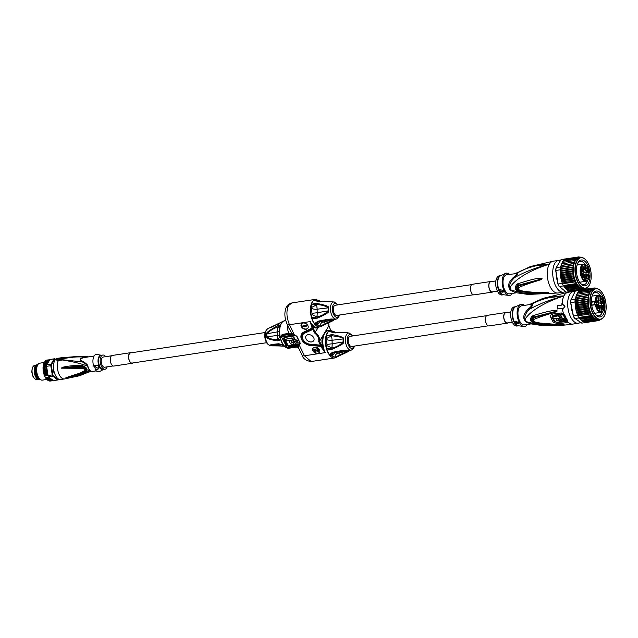 <?xml version="1.0" encoding="UTF-8"?>
<svg xmlns="http://www.w3.org/2000/svg" width="638" height="638" viewBox="0 0 638 638"><rect width="100%" height="100%" fill="white"/><g stroke="black" fill="none" stroke-linecap="round" stroke-linejoin="round"><path stroke-width="0.96" d="M595.493 288.663L595.477 288.145L594.919 288.224M596.123 288.599L596.115 288.591A16.078 8.111 -98.6 0 0 595.629 288.448L595.477 288.145M579.352 290.832L579.567 290.394L575.364 291.032L570.803 300.083A16.078 8.111 81.4 0 0 570.603 302.715L573.259 315.969A16.078 8.111 81.4 0 0 574.423 318.123L581.808 323.147L585.907 322.445M594.305 288.854A15.543 7.839 81.4 0 0 594.026 288.886A15.543 7.839 81.4 0 0 593.3 289.07L593.276 288.033L594.297 288.847L594.544 288.312L593.547 288.073M594.361 287.945L594.999 288.336A16.078 8.111 -98.6 0 0 594.544 288.312L595.222 288.703M588.866 292.443L576.792 294.27L576.561 295.737L589.368 293.799L588.866 292.443L589.967 292.411L589.56 291.072L590.668 291.223L590.357 289.931L591.466 290.266L591.259 289.03L592.351 289.54L592.231 288.4L593.3 289.07A15.543 7.839 81.4 0 0 592.351 289.54A15.543 7.839 81.4 0 0 591.466 290.266A15.543 7.839 81.4 0 0 590.668 291.223A15.543 7.839 81.4 0 0 589.967 292.411A15.543 7.839 81.4 0 0 589.368 293.799A15.543 7.839 81.4 0 0 588.898 295.37A15.543 7.839 81.4 0 0 588.547 297.085A15.543 7.839 81.4 0 0 588.332 298.927A15.543 7.839 81.4 0 0 588.26 300.865A15.543 7.839 81.4 0 0 588.324 302.851A15.543 7.839 81.4 0 0 591.378 314.119A15.543 7.839 81.4 0 0 597.351 319.606L596.49 320.475L596.299 319.383L595.366 320.005L595.222 319L594.249 319.263L594.13 318.354L593.165 318.274L581.298 320.284L594.13 318.354M588.324 302.851L587.407 301.758L575.324 303.584L575.508 304.789L588.324 302.851L587.542 303.887L575.468 305.722L575.659 306.814L588.467 304.868L587.542 303.887M587.407 301.758L588.26 300.865L587.415 299.669L574.966 301.551A16.508 8.326 -98.6 0 1 575.125 299.541A16.508 8.326 -98.6 0 1 575.173 299.118L575.572 298.329L575.739 299.023L575.125 299.541L575.197 303.225L574.95 302.005L570.747 302.643L573.442 316.081L577.581 315.124L577.829 315.826A16.508 8.326 -98.6 0 1 577.653 315.443M575.324 303.584L575.197 304.143M575.508 304.789L575.372 306.28M587.829 306.033L575.747 307.859L575.899 308.864L588.707 306.926L587.829 306.033L588.467 304.868M575.659 306.814L575.707 308.521M575.516 307.38L575.747 307.859M588.675 307.341L588.252 308.138L576.17 309.972L576.226 310.81L589.041 308.872A16.078 8.111 -98.6 0 1 588.675 307.341L588.707 306.926M575.899 308.864L576.226 310.81M575.867 309.286L576.17 309.972M588.252 308.138L589.041 308.872M588.81 310.188L576.728 312.014L576.297 311.049L576.832 312.915L589.624 310.985L588.81 310.188L589.097 308.975M576.728 312.014L577.557 314.829L590.23 312.915L589.488 312.126L577.406 313.96L576.832 312.915M589.488 312.126L589.624 310.985M591.163 315.587L590.278 313.936L577.829 315.826L578.714 317.469L579.296 318.051L592.024 316.121L591.163 315.587L578.714 317.469A16.508 8.326 -98.6 0 1 578.259 316.663A16.508 8.326 -98.6 0 1 577.829 315.826M590.278 313.936L590.23 312.915M592.128 317.038L580.054 318.864L580.277 319.295L593.069 317.357L592.128 317.038L592.024 316.121M593.069 317.357L593.165 318.274M594.249 319.263L582.175 321.097L581.322 320.292M580.054 318.864L581.298 320.284M580.277 319.295L581.09 320.101M582.47 321.05L583.284 321.831L595.366 320.005M583.722 321.767L584.408 322.31L596.49 320.475M582.59 321.281L583.284 321.831M583.77 321.855L584.408 322.31M597.702 320.172L597.351 319.606A15.543 7.839 81.4 0 0 598.396 319.654L597.702 320.172A16.078 8.111 -98.6 0 0 598.157 320.196M597.607 320.675L585.524 322.501L584.894 322.118L585.524 322.501M599.377 319.518L598.691 320.587L598.396 319.654A15.543 7.839 81.4 0 0 598.675 319.622L600.326 319.375A15.543 7.839 81.4 0 0 604.457 315.698M602.36 295.681A13.079 6.595 -98.6 0 1 604.17 312.453A13.079 6.595 -98.6 0 1 595.956 315.044A13.079 6.595 -98.6 0 1 594.002 312.277A13.079 6.595 -98.6 0 1 592.782 294.062A13.079 6.595 -98.6 0 1 602.36 295.681M595.517 314.55A11.787 5.949 81.4 0 0 598.851 315.802A11.787 5.949 81.4 0 0 602.583 311.44M600.183 295.546A11.787 5.949 81.4 0 0 595.318 292.483A11.787 5.949 81.4 0 0 592.503 294.668M595.262 301.527L591.386 302.117M591.394 302.245L595.852 301.567A1.499 0.758 81.4 0 1 596.267 301.854L594.257 302.157L597.79 302.117L596.466 301.614A1.715 0.861 81.4 0 0 596.02 301.327L595.732 301.28A8.254 4.163 -98.6 0 1 599.927 295.673A8.254 4.163 -98.6 0 1 604.274 304.462A8.254 4.163 -98.6 0 1 600.98 311.886A8.254 4.163 -98.6 0 1 595.948 304.661L591.673 305.052L595.421 304.486M594.48 304.629A1.499 0.758 81.4 0 0 594.417 302.404A1.499 0.758 81.4 0 0 594.257 302.157M596.115 304.541A1.499 0.758 81.4 0 0 596.179 304.533L598.149 304.844A2.289 1.156 -98.6 0 1 599.481 307.309L599.728 311.073L601.275 311.344L601.028 307.58A2.289 1.156 -98.6 0 1 602.065 305.522L604.034 305.865L603.843 302.906L601.873 302.564A2.289 1.156 -98.6 0 1 600.541 300.091L600.294 296.327L598.747 296.056L598.994 299.82A2.289 1.156 -98.6 0 1 597.958 301.878L596.466 301.614M598.372 298.496A1.77 0.893 81.4 0 0 597.543 297.866A1.77 0.893 81.4 0 0 596.905 298.935A1.77 0.893 81.4 0 0 597.24 300.737A1.77 0.893 81.4 0 0 598.069 301.367A1.77 0.893 81.4 0 0 598.715 300.299A1.77 0.893 81.4 0 0 598.372 298.496M598.859 305.977A1.77 0.893 81.4 0 0 597.623 305.666A1.77 0.893 81.4 0 0 597.734 308.226A1.77 0.893 81.4 0 0 598.077 308.672A1.77 0.893 81.4 0 0 599.122 308.186A1.77 0.893 81.4 0 0 598.859 305.977M602.288 299.182A1.77 0.893 81.4 0 0 601.044 298.863A1.77 0.893 81.4 0 0 601.155 301.423A1.77 0.893 81.4 0 0 601.498 301.87A1.77 0.893 81.4 0 0 602.551 301.391A1.77 0.893 81.4 0 0 602.288 299.182M602.942 309.135A1.77 0.893 81.4 0 0 602.806 306.719A1.77 0.893 81.4 0 0 601.538 306.352A1.77 0.893 81.4 0 0 601.482 306.439A1.77 0.893 81.4 0 0 601.993 309.358A1.77 0.893 81.4 0 0 602.942 309.135M597.072 306.958L596.825 305.028L597.072 306.958M596.187 299.389L596.705 299.876L596.179 301.144L596.921 301.28L596.331 300.976L596.833 299.9L596.187 299.389L596.618 299.381M603.548 302.237L602.966 300.49L603.492 301.981L602.878 301.997L603.548 302.237L603.133 302.348M603.628 306.216L603.213 307.468L603.875 308.138L603.628 306.216M596.179 304.533A1.499 0.758 81.4 0 0 596.434 304.39L596.658 304.581A1.715 0.861 81.4 0 1 596.235 304.717M595.772 302.42A2.504 1.26 81.4 0 0 595.988 302.428A2.504 1.26 81.4 0 0 596.187 302.356M598.54 301.814A2.504 1.26 81.4 0 0 599.688 303.106L601.554 303.433L601.674 305.331A2.504 1.26 -98.6 0 1 601.865 305.339L602.065 305.522M599.856 305.642A2.504 1.26 81.4 0 0 599.64 305.642A2.504 1.26 81.4 0 0 599.194 305.905M598.659 305.044A1.77 0.893 81.4 0 0 598.38 302.914A1.77 0.893 81.4 0 0 597.551 302.284A1.77 0.893 81.4 0 0 596.993 304.478M598.819 296.726L600.294 296.327M601.554 303.433L603.843 302.906M599.744 310.929L601.275 311.344L600.733 307.588A2.504 1.26 -98.6 0 1 601.004 305.905A2.504 1.26 -98.6 0 1 601.658 305.339L599.64 305.642M603.731 305.666L601.969 305.355M597.91 308.497A1.396 0.702 81.4 0 0 598.141 308.537A1.396 0.702 81.4 0 0 598.643 307.691A1.396 0.702 81.4 0 0 598.38 306.272A1.396 0.702 81.4 0 0 597.726 305.777A1.396 0.702 81.4 0 0 597.511 305.881M601.339 301.694A1.396 0.702 81.4 0 0 601.57 301.734A1.396 0.702 81.4 0 0 602.073 300.897A1.396 0.702 81.4 0 0 601.801 299.469A1.396 0.702 81.4 0 0 601.148 298.975A1.396 0.702 81.4 0 0 600.94 299.086M601.825 309.183A1.396 0.702 81.4 0 0 602.057 309.215A1.396 0.702 81.4 0 0 602.424 308.904A1.396 0.702 81.4 0 0 602.447 307.325A1.396 0.702 81.4 0 0 601.642 306.463A1.396 0.702 81.4 0 0 601.427 306.567M596.171 301.064L596.913 301.072M602.814 300.721L603.293 300.546M603.452 307.388L604.026 307.364M603.205 307.341L603.7 307.309L603.644 306.543L603.7 307.309M600.262 319.383L599.066 320.324M599.736 320.22L599.792 319.853A16.078 8.111 -98.6 0 0 600.206 319.646L599.736 320.22L599.457 319.502M598.691 320.587L598.771 320.148A16.078 8.111 -98.6 0 0 599.21 320.061L598.691 320.587L586.25 322.469A16.508 8.326 -98.6 0 1 586.019 322.517M579.176 317.971L574.71 318.434A16.508 8.326 81.4 0 1 574.056 317.301A16.508 8.326 81.4 0 1 573.442 316.081L573.259 315.969M575.173 299.118L570.962 299.756A16.508 8.326 81.4 0 0 570.747 302.643L570.603 302.715M577.43 314.359L577.685 315.108L577.43 314.359M574.95 302.005A16.508 8.326 -98.6 0 1 574.966 301.551M575.444 302.803L588.26 300.865M575.524 300.865L588.332 298.927L588.108 298.185L587.566 297.659L575.125 299.541M587.415 299.669L588.332 298.927M575.739 299.023L588.547 297.085L588.372 296.311L587.861 295.769L575.787 297.595L575.572 298.329M587.566 297.659L588.547 297.085M576.226 290.657A16.508 8.326 81.4 0 0 575.364 291.032M579.567 290.394A16.508 8.326 -98.6 0 1 579.79 290.282A16.508 8.326 -98.6 0 1 580.436 290.019M593.276 288.033L583.339 289.54M592.231 288.4L579.79 290.282L579.687 290.784M591.259 289.03L579.176 290.864L578.722 291.694M579.176 290.864L578.746 291.478M590.357 289.931L578.283 291.757L577.869 292.842M578.283 291.757L577.892 292.403M589.56 291.072L577.478 292.906L577.151 294.222M577.478 292.906L577.135 293.568M576.792 294.27L576.481 294.939M588.3 294.014L576.226 295.849L576.082 297.308L588.898 295.37L588.3 294.014L589.368 293.799M576.561 295.737L575.955 296.51M576.082 297.308L575.556 298.249M587.861 295.769L588.898 295.37M600.206 319.662L600.709 319.59M601.259 318.872L600.868 319.455L601.259 318.872M580.524 322.302A16.078 8.111 -98.6 0 1 578.443 323.227A16.078 8.111 -98.6 0 1 570.898 317.533A16.078 8.111 -98.6 0 1 567.804 301.12A16.078 8.111 -98.6 0 1 573.634 291.43A16.078 8.111 -98.6 0 1 575.133 291.478M572.525 312.285A9.434 4.761 -98.6 0 1 571.122 305.315M561.376 312.971L561.974 314.151L563.179 314.462L564.072 315.563A15.647 7.895 81.4 0 0 565.196 318.035A15.647 7.895 81.4 0 0 565.252 318.131A15.647 7.895 81.4 0 0 566.632 320.308L566.775 321.137L567.972 321.927L567.637 320.475A16.078 8.111 81.4 0 1 566.217 318.242A16.078 8.111 81.4 0 1 565.005 315.595L563.458 313.569L561.376 312.971L552.412 314.055C550.889 314.367 550.347 315.475 550.785 317.365A15.416 7.776 81.4 0 0 553.409 322.222L557.636 323.737L566.592 322.637L567.972 321.927A16.078 8.111 81.4 0 0 572.956 324.056L578.443 323.227M566.775 321.137L556.735 322.19L555.212 321.584A14.921 7.528 -98.6 0 1 552.675 316.879L553.242 315.714L562.23 314.614L563.617 315.547A15.432 7.784 81.4 0 0 564.774 318.075A15.432 7.784 81.4 0 0 566.137 320.22L565.715 321.081M530.537 304.924L532.108 303.903C541.806 298.847 552.412 296.176 563.936 295.912L543.034 298.361L529.253 304.653L530.537 304.924C532.076 305.307 531.454 306.543 528.663 308.648L529.396 309.286C525.521 313.362 524.125 316.759 525.21 319.494A4.291 1.667 -22.9 0 0 524.34 319.558A9.65 4.865 -98.6 0 0 524.899 320.723A9.65 4.865 81.4 0 0 525.521 321.751A4.291 2.568 145.4 0 1 526.414 321.719A9.785 4.937 -98.6 0 1 525.864 320.826A9.785 4.937 -98.6 0 1 525.21 319.494C525.744 316.998 535.298 305.315 563.936 295.912C550.785 299.413 539.269 303.871 529.396 309.286C532.251 306.463 533.161 304.669 532.108 303.903L530.872 304.055M540.809 325.364L529.747 323.689L526.414 321.719L540.809 325.364C551.519 326.106 562.23 325.675 572.956 324.056M562.381 308.306L557.532 308.951L562.11 308.258A16.612 8.382 81.4 0 0 562.317 309.757L562.596 309.805A16.078 8.111 81.4 0 0 563.458 313.569L563.179 314.462M556.328 310.666C554.239 309.877 546.431 311.551 532.913 315.706L532.443 315.882C528.735 319.606 530.234 322.389 536.949 324.224L537.555 324.303C556.041 326.17 560.563 324.519 563.689 324.303L562.564 324.008C558.904 324.144 547.276 324.806 535.705 322.198C533.735 321.361 533.224 320.412 534.165 319.351C542.3 315.714 552.891 313.043 556.009 311.878L557.261 310.985L556.328 310.666L557.237 310.937M557.532 308.951A16.612 8.382 81.4 0 1 557.325 305.777L561.895 305.084A16.612 8.382 81.4 0 1 561.911 303.616L564.981 306.296L562.596 309.805M562.317 309.757L564.981 306.296M564.71 306.248L561.911 303.616M524.332 319.558C522.801 316.608 524.237 312.971 528.663 308.648M525.521 321.759L530.505 323.873M530.784 323.937L524.404 324.901A9.65 4.865 -98.6 0 1 519.882 321.488A9.65 4.865 81.4 0 1 518.024 311.639A9.65 4.865 81.4 0 1 521.517 305.825L529.253 304.653M527.299 324.463A11.253 5.678 -98.6 0 1 523.814 326.496A11.253 5.678 -98.6 0 1 517.896 318.793A11.253 5.678 -98.6 0 1 518.335 306.79A11.253 5.678 -98.6 0 1 520.48 304.478A11.253 5.678 -98.6 0 1 524.412 305.387M518.55 325.787A9.65 4.865 -98.6 0 1 513.064 319.694A9.65 4.865 -98.6 0 1 513.287 308.88A9.65 4.865 -98.6 0 1 515.663 306.719L514.196 306.934A9.65 4.865 81.4 0 0 511.676 309.119A9.65 4.865 81.4 0 0 511.501 320.069A9.65 4.865 81.4 0 0 517.083 326.01L518.566 325.787M515.217 322.349L518.702 323.546L518.534 322.477L515.121 321.129L515.217 322.349M518.774 323.291A2.145 1.507 26.7 0 1 516.94 323.594A2.145 1.507 26.7 0 1 515.233 322.318A2.145 1.507 26.7 0 1 515.137 321.105M512.346 322.174L507.266 322.948A5.144 2.592 -98.6 0 1 504.849 321.121A5.144 2.592 -98.6 0 1 503.86 315.874A5.144 2.592 -98.6 0 1 505.719 312.772L510.807 312.006M508.007 322.828A5.359 2.704 -98.6 0 1 507.298 323.155A5.359 2.704 -98.6 0 1 504.14 319.678A5.359 2.704 -98.6 0 1 504.419 313.545A5.359 2.704 -98.6 0 1 505.687 312.556A5.359 2.704 -98.6 0 1 506.468 312.66M505.687 312.556L487.392 315.331A5.359 2.704 81.4 0 0 486.116 316.312A5.359 2.704 81.4 0 0 485.837 322.453A5.359 2.704 81.4 0 0 488.995 325.93L507.298 323.155M488.214 325.827L351.705 346.498A5.144 2.592 -98.6 0 1 349.289 344.672A5.144 2.592 -98.6 0 1 348.3 339.416A5.144 2.592 -98.6 0 1 350.166 336.322L486.674 315.658M354.465 346.075L353.635 348.117L351.785 349.895A8.621 4.354 -98.6 0 1 346.251 345.118A8.621 4.354 -98.6 0 1 346.506 334.631A8.621 4.354 -98.6 0 1 349.233 333.044L347.463 332.773A9.163 4.625 81.4 0 0 347.064 332.749L333.052 332.446C329.79 331.752 328.53 331.266 329.288 330.986A13.9 7.01 81.4 0 0 328.299 331.84A13.9 7.01 81.4 0 0 327.485 332.956A13.9 7.01 81.4 0 0 326.233 336.074L326.8 339.575A13.047 6.579 -98.6 0 0 326.943 344.416L326.576 348.244C328.251 349.68 330.133 349.999 332.215 349.217L331.904 348.101C328.618 348.755 326.839 348.803 326.576 348.244A13.9 7.01 81.4 0 0 329.982 355.31L332.605 356.187A13.047 6.579 -98.6 0 0 335.173 356.977L336.449 357.296L341.418 354.521L340.58 354.457L336.449 357.296A13.9 7.01 81.4 0 0 336.513 357.256M335.811 357.001L336.449 357.296L335.811 357.001L340.564 354.417L341.418 354.521M332.215 349.217L332.143 348.005L327.047 345.708M331.927 348.045L332.143 348.005C336.657 346.912 340.349 344.879 343.22 341.912L332.238 343.778L331.927 348.045M331.8 334.535L326.233 336.074C326.457 335.604 328.227 335.476 331.545 335.692L332.039 334.575C340.828 336.218 344.608 337.661 343.364 338.898A9.163 4.625 81.4 0 0 343.451 341.88C344.759 342.957 341.091 345.373 332.454 349.122M332.039 334.575L331.545 335.692L332.135 340.253L343.14 338.922C344.233 337.933 340.445 336.872 331.792 335.732L326.839 338.347M351.785 349.895L349.153 350.924A9.163 4.625 81.4 0 1 347.566 350.437C347.965 349.64 343.404 350.182 333.873 352.064L333.618 352.12C331.433 352.702 330.221 353.763 329.982 355.31L333.857 352.471M298.871 348.531L302.061 355.159A4.291 1.93 -25.7 0 0 304.43 355.781L311.161 361.523L334.719 357.958L348.651 351.418L341.601 354.441L340.764 354.377L348.946 350.988L338.244 352.942L340.58 354.457M334.24 352.375L341.745 350.876L347.351 350.501L335.763 352.064M341.601 354.441L340.764 354.377M332.805 352.87L331.904 355.797M335.755 332.972L334.464 331.896A13.047 6.579 -98.6 0 0 331.888 331.106L329.288 330.986L333.227 332.318L346.936 332.741A1.069 0.925 -90.6 0 0 346.849 332.741L345.054 332.749M331.274 332.007L331.202 331.09M330.604 330.069L328.849 325.683M330.644 330.069L331.098 330.628L330.644 330.069M329.575 330.548A14.578 7.353 81.4 0 0 325.811 330.819L328.801 325.843L328.403 325.396L331.098 330.628M325.811 330.819L322.541 336.258A14.578 7.353 81.4 0 0 322.581 347.527L325.221 352.631A13.932 7.026 81.4 0 1 325.165 352.511A13.932 7.026 81.4 0 1 323.003 338.666A13.932 7.026 81.4 0 1 327.988 330.787L330.548 330.404A13.932 7.026 -98.6 0 0 328.044 331.856A13.932 7.026 -98.6 0 0 327.238 332.964A13.932 7.026 -98.6 0 0 327.788 352.248A13.932 7.026 -98.6 0 0 334.719 357.958M306.112 329.24A3.86 2.847 -149 0 0 307.923 328.123A3.86 2.847 -149 0 0 307.165 324.567A3.86 2.847 -149 0 0 303.122 323.027A3.86 2.847 -149 0 0 301.311 324.144A3.86 2.847 -149 0 0 302.069 327.709A3.86 2.847 -149 0 0 306.112 329.24M317.74 353.396A3.86 2.847 -149 0 0 319.55 352.28A3.86 2.847 -149 0 0 318.785 348.723A3.86 2.847 -149 0 0 314.749 347.184A3.86 2.847 -149 0 0 312.931 348.308A3.86 2.847 -149 0 0 313.697 351.865A3.86 2.847 -149 0 0 317.74 353.396M312.389 328.131L312.995 327.613L310.275 321.576L311.496 326.56L312.684 329.017L313.681 329.041L312.995 327.613L303.847 332.039A8.597 6.34 -149 0 0 301.622 339.544A8.597 6.34 -149 0 0 310.283 345.405L321.034 346.378L321.855 346.019L321.169 344.592L320.396 345.134L310.052 344.201L320.483 345.31M303.847 332.039L304.733 333.14L312.867 329.407L314.598 333.004L318.529 327.087M317.269 318.155L317.509 318.059C326.146 314.311 329.806 311.902 328.506 310.826A9.163 4.625 81.4 0 1 328.418 307.843C329.655 306.599 325.882 305.155 317.094 303.513L316.855 303.481C313.043 303.696 311.185 304.206 311.28 305.012L311.854 308.513A13.047 6.579 -98.6 0 0 311.99 313.354L311.631 317.182C311.535 318.187 313.418 318.506 317.269 318.155L316.958 317.038C313.673 317.692 311.894 317.74 311.631 317.182A13.9 7.01 81.4 0 0 313.976 322.764A13.9 7.01 81.4 0 0 315.036 324.256L318.912 321.408M320.81 301.91L319.51 300.833A13.047 6.579 -98.6 0 0 316.942 300.043L314.343 299.924C313.593 300.211 314.853 300.697 318.107 301.383L332.119 301.686A1.069 0.925 -90.6 0 0 331.904 301.686L330.109 301.694M317.509 318.059L317.19 316.95L312.102 314.646M316.982 316.982L317.19 316.95C321.712 315.85 325.404 313.816 328.275 310.858L317.285 312.724L316.982 316.982M317.86 321.807L316.958 324.742L315.036 324.256C314.263 323.753 315.475 322.692 318.665 321.066L318.92 321.002C328.458 319.12 333.02 318.577 332.621 319.375A9.163 4.625 81.4 0 0 334.208 319.861L336.84 318.833A8.621 4.354 -98.6 0 1 331.305 314.063A8.621 4.354 -98.6 0 1 331.553 303.568A8.621 4.354 -98.6 0 1 334.288 301.989L318.274 301.264L314.343 299.924A13.9 7.01 81.4 0 0 312.532 301.894A13.9 7.01 81.4 0 0 311.28 305.012C311.511 304.541 313.282 304.414 316.6 304.637L317.19 309.191L328.187 307.859C325.173 305.785 321.392 304.725 316.847 304.669L311.894 307.293M316.855 303.481L316.6 304.637L317.094 303.513M321.592 326.193L333.706 320.356L325.611 323.354L334.001 319.933L323.299 321.887L325.611 323.354L320.866 325.938L321.496 326.241L326.465 323.458L325.627 323.402L321.496 326.241A13.9 7.01 81.4 0 0 321.568 326.193M319.295 321.313L326.808 319.813L332.406 319.439L320.81 321.002M326.656 323.378L325.819 323.322M326.465 323.458L325.627 323.402M320.866 325.938L320.228 325.914A13.047 6.579 -98.6 0 1 317.66 325.125L316.958 324.742M473.268 294.772L336.752 315.435A5.144 2.592 -98.6 0 1 334.192 313.322A5.144 2.592 -98.6 0 1 333.371 308.194A5.144 2.592 -98.6 0 1 335.213 305.259L471.721 284.596M490.742 281.502L472.439 284.269A5.359 2.704 81.4 0 0 471.171 285.258A5.359 2.704 81.4 0 0 470.884 291.391A5.359 2.704 81.4 0 0 474.042 294.868L492.345 292.1A5.359 2.704 -98.6 0 1 489.186 288.623A5.359 2.704 -98.6 0 1 489.466 282.482A5.359 2.704 -98.6 0 1 490.742 281.502A5.359 2.704 -98.6 0 1 491.523 281.597M493.062 291.773A5.359 2.704 -98.6 0 1 492.345 292.1M497.393 291.119L492.313 291.885A5.144 2.592 -98.6 0 1 489.753 289.78A5.144 2.592 -98.6 0 1 488.931 284.644A5.144 2.592 -98.6 0 1 490.774 281.709L495.854 280.943M503.597 294.724A9.65 4.865 -98.6 0 1 498.015 288.312A9.65 4.865 -98.6 0 1 498.565 277.402A9.65 4.865 -98.6 0 1 500.718 275.656L499.251 275.879A9.65 4.865 81.4 0 0 496.962 277.642A9.65 4.865 81.4 0 0 496.452 288.687A9.65 4.865 81.4 0 0 502.138 294.947L503.613 294.724M512.354 293.408A11.253 5.678 -98.6 0 1 508.861 295.434A11.253 5.678 -98.6 0 1 502.848 287.347A11.253 5.678 -98.6 0 1 503.661 275.241A11.253 5.678 -98.6 0 1 505.527 273.423A11.253 5.678 -98.6 0 1 509.459 274.332M503.278 290.8L499.961 289.381L499.985 290.737L503.39 292.013L503.278 290.8M516.126 292.834L509.459 293.839A9.65 4.865 81.4 0 1 504.658 289.883A9.65 4.865 -98.6 0 1 503.111 280.265A9.65 4.865 -98.6 0 1 506.572 274.771L515.895 273.63C517.394 273.877 516.708 275.01 513.845 277.028L514.547 277.594C524.54 271.995 536.143 267.521 549.374 264.156A16.078 8.111 81.4 0 0 550.004 286.406A16.078 8.111 81.4 0 0 558.003 293.001L528.128 294.445L511.158 290.178A9.785 4.937 -98.6 0 1 510.607 289.181A9.785 4.937 -98.6 0 1 510.025 287.826A4.291 1.428 -20.5 0 0 509.156 287.905C507.712 284.827 509.276 281.199 513.845 277.028M515.791 292.754L510.272 290.226A4.291 2.377 148.5 0 1 511.158 290.178L514.914 292.539L528.128 294.445M510.025 287.826C510.615 285.122 520.504 273.136 549.374 264.156C537.922 264.571 527.299 267.41 517.498 272.681C518.495 273.255 517.506 274.89 514.547 277.594C510.536 281.565 509.028 284.979 510.025 287.826M541.223 278.479C539.222 277.626 531.414 279.396 517.785 283.782L517.314 283.966C513.51 287.834 514.922 290.776 521.557 292.786L522.155 292.874C540.306 294.828 545.043 293.161 548.146 292.898L548.784 292.635L547.021 292.523C543.369 292.627 531.717 293.209 520.361 290.529C518.439 289.652 517.952 288.647 518.909 287.523C527.155 283.591 537.738 280.887 540.865 279.699L542.133 278.806L541.223 278.479L542.109 278.758M515.895 273.63L530.353 266.548L549.374 264.156A16.078 8.111 81.4 0 1 553.194 261.205L530.353 266.548M565.356 291.406A16.078 8.111 -98.6 0 1 563.498 292.164A16.078 8.111 -98.6 0 1 555.491 285.577A16.078 8.111 -98.6 0 1 552.923 269.539A16.078 8.111 -98.6 0 1 558.681 260.376A16.078 8.111 -98.6 0 1 560.491 260.495M557.365 280.704A9.434 4.761 -98.6 0 1 556.192 273.55M564.989 259.387L560.969 259.706L556.009 268.016A16.078 8.111 81.4 0 0 555.706 270.568L557.891 283.958A16.078 8.111 81.4 0 0 558.992 286.231L566.265 292.14A16.508 8.326 81.4 0 0 566.855 292.092L571.066 291.454A16.508 8.326 -98.6 0 1 570.715 291.494A16.508 8.326 -98.6 0 1 570.476 291.502L570.26 291.327M572.709 273.806L573.395 272.705L572.501 271.668L573.323 270.703L572.445 269.555L560.363 271.381L560.052 269.826L555.842 270.464L558.059 284.038L562.269 283.4L562.094 282.307L562.317 283.057L574.87 280.856L573.538 278.024L573.817 276.709A16.078 8.111 -98.6 0 1 573.506 275.161L572.709 273.806L560.627 275.64L562.198 282.778M557.891 283.958L558.059 284.038A16.508 8.326 81.4 0 0 558.633 285.322A16.508 8.326 81.4 0 0 559.263 286.526L563.474 285.888A16.508 8.326 -98.6 0 1 563.274 285.537L562.437 283.798A16.508 8.326 -98.6 0 1 562.269 283.4M560.052 269.826A16.508 8.326 -98.6 0 1 560.084 269.388A16.508 8.326 -98.6 0 1 560.316 267.442A16.508 8.326 -98.6 0 1 560.387 267.027L556.176 267.665A16.508 8.326 81.4 0 0 555.842 270.464L555.706 270.568M575.723 283.655L563.274 285.537L563.848 286.207L576.521 284.293L574.886 281.916L562.437 283.798L562.222 283.073M574.886 281.916L574.87 280.856M563.274 285.537A16.508 8.326 -98.6 0 1 562.844 284.684A16.508 8.326 -98.6 0 1 562.437 283.798M563.737 286.007L564.542 287.291M563.848 286.207L565.81 288.639L578.626 286.701L577.653 286.566L576.521 284.293M574.152 280.026L562.078 281.852L561.536 280.808L574.328 278.87M573.538 278.024L561.464 279.851L561.536 280.808M561.464 279.851L561.065 278.902M560.228 271.11L560.571 276.334M561.065 278.766L573.873 276.828M573.817 276.709L573.06 275.935L560.977 277.769L561.009 278.654M560.507 272.641L573.323 270.703A15.543 7.839 81.4 0 0 575.994 282.187A15.543 7.839 81.4 0 0 581.832 288.408L580.931 289.197L568.849 291.024L568.227 290.545L568.849 291.024M566.895 289.485L567.732 290.41L580.771 288.041L580.931 289.197M566.632 289.524L565.866 288.751L566.632 289.524L579.695 287.515L579.806 288.575M578.626 286.701L578.706 287.698M573.06 275.935L573.506 275.161M560.698 277.099L560.977 277.769M560.746 276.693L573.554 274.755M560.419 275.185L560.627 275.64M560.587 274.651L573.395 272.705M572.501 271.668L560.419 273.495L560.316 274.085M560.363 271.381L560.22 271.963M560.523 270.679L573.331 268.742L572.533 267.505L560.084 269.388L560.26 271.07M572.445 269.555L573.331 268.742A15.543 7.839 81.4 0 0 573.323 270.703M560.674 268.797L573.482 266.851L572.764 265.552L560.316 267.442L560.674 268.797L560.084 269.388M572.533 267.505L573.482 266.851A15.543 7.839 81.4 0 0 573.331 268.742M560.387 267.027L560.826 266.301L560.962 267.011L560.316 267.442M577.845 257.106L578.897 257.864A15.543 7.839 81.4 0 0 577.916 258.191L577.845 257.106L565.404 258.988A16.508 8.326 -98.6 0 1 566.121 258.813A16.508 8.326 -98.6 0 1 566.472 258.773L566.448 258.829M581.146 257.305L581.768 257.784L581.146 257.305L579.073 257.832A15.543 7.839 81.4 0 0 578.897 257.864L578.913 256.891L566.472 258.773M579.559 257.25A16.078 8.111 -98.6 0 0 579.113 257.281L579.87 257.712M566.121 258.813L561.911 259.451A16.508 8.326 81.4 0 0 560.969 259.706M566.265 292.14L570.476 291.502M570.571 291.279L583.156 289.612L582.885 288.599L582.055 289.54L569.973 291.367L569.351 290.952L569.973 291.367M576.648 285.21L564.566 287.044L565.739 288.615M564.782 287.547L577.573 285.617M577.653 286.566L565.571 288.4M567.054 289.819L567.732 290.41M582.055 289.54L581.832 288.408A15.543 7.839 81.4 0 0 582.885 288.599A15.543 7.839 81.4 0 0 583.73 288.559A15.543 7.839 81.4 0 0 583.906 288.528L583.156 289.612M579.974 257.696L580.022 256.962L580.644 257.377L579.376 257.058M573.65 262.074L561.568 263.909L561.376 265.376L574.192 263.438L573.65 262.074L574.726 261.963L574.28 260.615L575.388 260.679L575.037 259.363L576.146 259.61L575.891 258.35L576.935 258.821L576.672 257.704L564.59 259.53A16.508 8.326 81.4 0 1 564.75 259.427L576.832 257.592L577.916 258.191A15.543 7.839 81.4 0 0 576.935 258.821A15.543 7.839 81.4 0 0 576.146 259.61A15.543 7.839 81.4 0 0 575.388 260.679A15.543 7.839 81.4 0 0 574.726 261.963A15.543 7.839 81.4 0 0 574.192 263.438A15.543 7.839 81.4 0 0 573.769 265.073A15.543 7.839 81.4 0 0 573.482 266.851M578.682 280.489A13.079 6.595 -98.6 0 1 577.837 263A13.079 6.595 -98.6 0 1 587.781 265.352A13.079 6.595 -98.6 0 1 589.097 281.733A13.079 6.595 -98.6 0 1 581.011 283.99A13.079 6.595 -98.6 0 1 578.682 280.489M585.229 264.483A11.787 5.949 81.4 0 0 580.373 261.428A11.787 5.949 81.4 0 0 577.557 263.614M580.564 283.487A11.787 5.949 81.4 0 0 583.898 284.739A11.787 5.949 81.4 0 0 587.638 280.385M588.268 274.946A11.787 5.949 81.4 0 0 588.084 272.705M589.217 272.266L588.93 272.171A1.715 0.861 81.4 0 0 588.491 272.243L586.992 271.78A2.289 1.156 -98.6 0 1 585.74 269.172L585.636 265.44L584.073 264.961L584.177 268.694A2.289 1.156 -98.6 0 1 583.052 270.568L581.066 269.954L581.146 272.889L583.132 273.503A2.289 1.156 -98.6 0 1 584.384 276.11L584.496 279.843L586.051 280.321L585.947 276.589A2.289 1.156 -98.6 0 1 587.072 274.715L588.571 275.177A1.715 0.861 81.4 0 0 589.01 275.52L589.305 275.616A8.254 4.163 -98.6 0 1 584.839 280.537A8.254 4.163 -98.6 0 1 580.771 271.31A8.254 4.163 -98.6 0 1 584.392 264.475A8.254 4.163 -98.6 0 1 589.217 272.266L586.17 272.992L588.97 272.57M583.603 270.632A2.504 1.26 81.4 0 0 584.799 272.322L586.33 272.793A1.499 0.758 81.4 0 0 586.083 274.587M586.33 272.793L588.491 272.243L584.799 272.322M587.016 274.571L588.571 275.177M586.521 277.977A1.77 0.893 81.4 0 0 587.399 278.702A1.77 0.893 81.4 0 0 588.037 277.697A1.77 0.893 81.4 0 0 587.75 275.935A1.77 0.893 81.4 0 0 586.872 275.209A1.77 0.893 81.4 0 0 586.242 276.214A1.77 0.893 81.4 0 0 586.521 277.977M586.314 270.56A1.77 0.893 81.4 0 0 586.705 271.11A1.77 0.893 81.4 0 0 587.742 270.671A1.77 0.893 81.4 0 0 587.542 268.518A1.77 0.893 81.4 0 0 586.25 268.104A1.77 0.893 81.4 0 0 586.314 270.56M582.582 276.764A1.77 0.893 81.4 0 0 582.972 277.315A1.77 0.893 81.4 0 0 584.009 276.876A1.77 0.893 81.4 0 0 583.81 274.723A1.77 0.893 81.4 0 0 582.518 274.308A1.77 0.893 81.4 0 0 582.582 276.764M582.303 266.899A1.77 0.893 81.4 0 0 582.765 269.898A1.77 0.893 81.4 0 0 583.674 269.746A1.77 0.893 81.4 0 0 583.611 267.306A1.77 0.893 81.4 0 0 582.311 266.891A1.77 0.893 81.4 0 0 582.303 266.899M588.164 269.85L588.34 271.78L588.164 269.85M588.858 275.879L588.1 275.449L588.691 275.831L588.132 276.812L588.691 277.466L588.26 276.932L588.627 275.911M581.425 273.59L581.952 275.385L581.473 273.846L582.047 273.782L581.425 273.59M581.497 269.675L581.96 268.502L581.322 267.745L581.497 269.675M584.871 274.842A2.504 1.26 81.4 0 0 584.567 274.811A2.504 1.26 81.4 0 0 584.233 274.962M581.13 271.134A2.504 1.26 81.4 0 0 581.162 271.134L583.18 270.831A2.504 1.26 -98.6 0 1 582.877 270.807L581.106 270.257M583.738 273.901A1.77 0.893 81.4 0 0 583.483 271.947A1.77 0.893 81.4 0 0 582.606 271.222A1.77 0.893 81.4 0 0 581.968 273M584.129 265.823L585.636 265.44M586.537 270.935A1.396 0.702 81.4 0 0 586.769 270.975A1.396 0.702 81.4 0 0 587.271 270.177A1.396 0.702 81.4 0 0 587.048 268.789A1.396 0.702 81.4 0 0 586.354 268.215A1.396 0.702 81.4 0 0 586.147 268.319M582.805 277.139A1.396 0.702 81.4 0 0 583.036 277.179A1.396 0.702 81.4 0 0 583.539 276.382A1.396 0.702 81.4 0 0 583.315 274.994A1.396 0.702 81.4 0 0 582.622 274.42A1.396 0.702 81.4 0 0 582.414 274.523M582.598 269.722A1.396 0.702 81.4 0 0 582.829 269.762A1.396 0.702 81.4 0 0 583.164 269.507A1.396 0.702 81.4 0 0 583.236 267.904A1.396 0.702 81.4 0 0 582.414 267.003A1.396 0.702 81.4 0 0 582.207 267.107M581.96 268.502L581.457 268.343M581.362 269.372L581.465 268.59L581.489 269.348M572.764 265.552L573.769 265.073L573.139 263.733L561.057 265.56L560.826 266.301M560.962 267.011L573.769 265.073M561.376 265.376L560.81 266.229M564.183 260.105L564.59 259.53L564.183 260.105M575.891 258.35L563.809 260.176L563.37 261.125M575.037 259.363L562.955 261.189L562.58 262.385M574.28 260.615L562.206 262.441L561.918 263.853M563.809 260.176L563.394 260.806M562.955 261.189L562.58 261.843M562.206 262.441L561.871 263.111M561.568 263.909L561.28 264.579M573.139 263.733L574.192 263.438M580.644 257.377A16.078 8.111 -98.6 0 0 580.181 257.289L580.022 256.962M585.708 288.248L584.671 288.998M585.245 288.91L585.293 288.567A16.078 8.111 -98.6 0 0 585.7 288.312L585.245 288.91L585.07 288.36M586.601 287.523L585.931 288.193M584.839 288.392L584.225 289.397L583.355 289.532M584.225 289.397L584.296 288.99A16.078 8.111 -98.6 0 0 584.727 288.847L584.225 289.397L583.914 288.536M520.361 290.529L520.975 291.127L520.361 290.529L520.975 291.127L540.219 292.89L547.882 292.73C539.381 293.504 530.68 293.145 521.772 291.67L521.182 291.59C515.64 290.21 514.627 288.105 518.144 285.274L517.314 283.966M522.155 292.874L521.772 291.67L521.182 291.55C516.971 289.843 515.967 287.762 518.176 285.298L518.614 285.106L517.785 283.782M540.865 279.699L540.745 279.213L542.061 278.838L518.495 285.968L518.176 285.298L542.133 278.806M521.007 291.127L534.134 292.754L540.219 292.89L520.879 291.119L517.737 288.87L518.495 285.968L518.909 287.523M548.146 292.898L548.792 292.659L547.021 292.523M520.975 291.127L521.557 292.786M503.47 291.781A2.145 1.579 31 0 1 501.643 292.06A2.145 1.579 31 0 1 500.009 290.705A2.145 1.579 31 0 1 499.985 289.357M316.32 300.953L316.257 300.027M319.774 326.895L317.206 327.286A13.932 7.026 81.4 0 1 310.275 321.576L289.485 324.726C286.462 317.437 286.135 311.025 288.504 305.506L292.037 302.906L315.603 299.342A13.932 7.026 -98.6 0 0 312.285 301.902A13.932 7.026 -98.6 0 0 312.835 321.185A13.932 7.026 -98.6 0 0 313.729 322.82A13.932 7.026 -98.6 0 0 319.774 326.895L321.544 326.217M288.504 305.506L286.438 306.83C284.157 312.134 284.381 317.891 287.108 324.096L291.749 333.371L291.462 334.328L294.381 334.902L291.295 333.164L289.054 333.363L282.235 334.392L281.031 336.186L282.171 338.284L281.525 336.784M291.295 333.164L290.936 334.232L291.462 334.328M281.031 336.186L281.43 335.859A0.861 0.63 31 0 1 281.837 335.612L290.936 334.232L282.14 335.102A0.861 0.431 -98.6 0 0 282.235 334.392M281.071 336.465L282.171 338.292M295.163 346.043L296.566 347.072L288.998 348.212L283.79 345.644C283.471 345.022 281.773 344.4 278.686 343.778L282.881 345.182C278.926 343.483 280.545 344.384 279.261 344.097L273.622 344.528L278.822 344.057M285.928 346.546L286.558 347.152L284.444 342.143L286.255 346.777M287.65 325.221L287.315 328.426L288.958 334.073M276.868 326.193L277.099 327.342C278.997 327.557 279.755 328.076 279.364 328.873L280.042 326.401C279.611 325.348 278.551 325.276 276.868 326.193L277.091 327.278C279.149 326.241 280.13 325.954 280.042 326.401A13.9 7.01 -98.6 0 1 281.294 323.291A13.9 7.01 -98.6 0 1 282.108 322.174A13.9 7.01 -98.6 0 1 283.097 321.313L282.889 321.44M276.669 326.297C269.196 330.396 265.871 332.916 266.692 333.849A9.163 4.625 -98.6 0 0 266.78 336.832C266.022 338.22 269.459 339.56 277.083 340.844L277.291 340.867C279.819 340.317 280.848 339.56 280.385 338.571L279.572 336.234M284.436 346.322L283.79 345.644A13.9 7.01 -98.6 0 1 281.837 342.518A13.9 7.01 -98.6 0 1 280.385 338.571C280.505 339.153 279.524 339.528 277.442 339.679L279.739 337.247L279.5 328.434M278.686 343.778L278.503 343.786C271.764 344.368 269.228 344.895 270.895 345.381A1.069 0.853 -58.2 0 0 271.102 345.381L273.654 344.52M281.996 344.743L272.697 345.868A9.203 4.641 81.4 0 1 271.102 345.381L280.218 344.177M267.753 328.722A8.621 4.354 81.4 0 0 266.7 342.04A8.621 4.354 81.4 0 0 270.305 345.573C268.375 344.959 266.971 343.691 266.102 341.769C263.813 335.987 264.363 331.632 267.753 328.722L283.097 321.313L283.727 321.616M285.776 320.515L283.057 321.337L270.392 327.693M278.128 324.096L278.966 324.16L278.128 324.096M277.945 324.176L278.774 324.24L277.945 324.176M297.675 346.434L298.169 346.697L297.244 346.338L298.169 346.697L299.533 345.605L297.46 346.33M296.582 347.072L298.863 348.523L298.169 346.697M286.079 346.673L286.645 347.216M285.768 345.756L287.012 347.495L299.533 345.605L304.43 355.781L325.221 352.631L321.807 347.981L322.581 347.527L321.855 346.019L321.034 346.378L321.807 347.981M287.315 328.426L288.902 327.828M277.099 327.342L277.586 331.848L266.883 333.802C269.754 330.835 273.088 328.698 276.892 327.382L277.099 327.342M277.083 340.844L277.243 339.655C273.407 339.823 269.978 338.874 266.971 336.8L277.69 335.381L277.291 340.867M266.62 342.71L132.122 363.078A5.144 2.592 -98.6 0 1 129.562 360.964A5.144 2.592 -98.6 0 1 128.74 355.837A5.144 2.592 -98.6 0 1 130.583 352.902L265.081 332.542M132.871 362.958A5.359 2.704 -98.6 0 1 132.154 363.285A5.359 2.704 -98.6 0 1 128.996 359.808A5.359 2.704 -98.6 0 1 129.275 353.675A5.359 2.704 -98.6 0 1 130.551 352.686A5.359 2.704 -98.6 0 1 131.332 352.79M130.551 352.686L112.248 355.462A5.359 2.704 81.4 0 0 110.972 356.443A5.359 2.704 81.4 0 0 110.693 362.583A5.359 2.704 81.4 0 0 113.851 366.06L132.154 363.285M111.53 355.781L103.133 357.057A5.144 2.592 81.4 0 0 101.282 359.991A5.144 2.592 81.4 0 0 102.112 365.119A5.144 2.592 81.4 0 0 104.672 367.233L113.07 365.957M107.168 366.85A7.178 3.621 -98.6 0 1 104.975 369.243A7.178 3.621 -98.6 0 1 101.402 366.3A7.178 3.621 -98.6 0 1 100.254 359.138A7.178 3.621 -98.6 0 1 102.822 355.039A7.178 3.621 -98.6 0 1 105.629 356.682M96.968 354.441A8.788 4.434 81.4 0 0 93.587 365.949C96.386 364.816 98.148 365.103 98.858 366.802C99.656 368.23 98.555 369.306 95.548 370.024A8.788 4.434 81.4 0 0 99.56 371.555L103.46 369.474A7.273 3.668 81.4 0 1 99.281 366.667A7.273 3.668 81.4 0 1 98.196 358.915A7.273 3.668 81.4 0 1 101.306 355.27L96.968 354.441M95.548 370.024L94.791 367.265L93.587 365.949M88.092 372.106C90.181 371.547 90.748 370.901 89.791 370.16A1.499 1.005 139.7 0 0 89.543 370.223L88.594 372.05M89.791 370.16A7.504 3.788 81.4 0 1 88.674 368.397A7.504 3.788 -98.6 0 1 87.861 366.14C87.988 365.175 86.345 363.588 82.924 361.371C79.024 359.712 79.83 358.389 85.325 357.384L94.089 356.044M98.491 366.571A1.611 1.188 -149 0 0 97.112 365.518A1.611 1.188 -149 0 0 95.74 365.949A1.611 1.188 -149 0 0 95.748 366.986A1.611 1.188 -149 0 0 97.128 368.046A1.611 1.188 -149 0 0 98.499 367.608A1.611 1.188 -149 0 0 98.491 366.571M98.531 367.544A1.611 1.188 31 0 1 97.159 367.911A1.611 1.188 31 0 1 95.82 366.866A1.611 1.188 31 0 1 95.78 365.893M87.861 366.14L87.597 366.188C81.8 363.78 73.282 361.706 62.045 359.952A10.663 5.383 81.4 0 0 62.014 360.015L62.779 358.245A93.036 68.593 -149 0 0 62.301 358.293L58.632 359.465L61.4 359.784A93.036 68.593 31 0 1 61.878 359.736M62.045 359.952L62.739 358.771C70.14 357.113 77.637 356.562 85.221 357.128C79.559 358.205 78.602 359.8 82.35 361.913C86.074 364.107 87.821 365.534 87.597 366.188A7.528 3.796 81.4 0 0 88.371 368.341A7.528 3.796 81.4 0 0 89.543 370.223L79.495 375.774L88.794 372.01M88.738 356.849L79.894 356.283L62.875 358.572A10.663 5.383 81.4 0 1 62.915 358.532L62.779 358.245M62.301 358.293L59.103 358.779A11.037 5.567 -98.6 0 1 59.621 358.237L59.749 358.5A10.718 5.407 81.4 0 0 59.525 358.716M61.4 359.784L58.337 360.526A10.718 5.407 81.4 0 0 57.994 361.427L56.431 359.792L59.621 358.237M62.014 360.015L58.337 360.526M65.905 377.664L78.434 375.152L85.691 372.393C88.323 369.849 87.239 367.592 82.438 365.63L73.825 365.638C67.245 366.18 63.274 366.882 61.902 367.735L61.336 368.174L82.541 368.317C84.455 368.971 84.894 369.888 83.865 371.061L80.205 373.007L65.905 377.664L70.666 376.572L65.953 377.656M59.749 358.5A10.718 5.407 -98.6 0 1 61.304 357.751L57.46 358.333A10.718 5.407 81.4 0 0 54.908 360.303A10.718 5.407 81.4 0 0 54.35 372.576A10.718 5.407 81.4 0 0 60.666 379.53L64.51 378.948A10.718 5.407 -98.6 0 1 58.584 373.15A10.718 5.407 -98.6 0 1 57.994 361.427L56.431 359.792M57.867 361.164A11.037 5.567 -98.6 0 1 58.21 360.271M54.485 373.605L54.15 372.496A6.22 3.134 81.4 0 0 54.541 373.318L53.823 372.225M53.504 365.813L53.289 367.871A6.324 3.19 81.4 0 0 53.313 368.724L53.704 371.117A6.324 3.19 81.4 0 0 53.959 371.93L54.764 373.74M58.768 379.179L58.656 379.363A10.288 5.192 -98.6 0 1 58.01 379.49L53.353 375.758A10.288 5.192 -98.6 0 1 52.85 374.713L51.375 365.694A10.288 5.192 -98.6 0 1 51.511 364.521L54.693 359.226A10.288 5.192 -98.6 0 1 55.339 359.098L55.642 359.338M53.464 365.718L53.273 367.807A6.539 3.302 81.4 0 0 53.297 368.692L53.704 371.164A6.539 3.302 81.4 0 0 53.959 372.002L54.836 373.924M50.761 359.361A10.718 5.407 81.4 0 0 50.498 359.385A10.718 5.407 81.4 0 0 50.37 359.409A10.718 5.407 81.4 0 0 49.987 359.513L54.198 358.875A10.718 5.407 -98.6 0 1 54.701 358.747A10.718 5.407 -98.6 0 1 54.964 358.723M54.693 359.226L54.198 358.875L50.944 364.29L51.511 364.521M45.761 360.542L45.29 361.196L45.761 360.542L49.501 360.326L47.228 364.115L46.757 363.317L43.831 363.756L43.544 364.888L50.944 364.29A10.718 5.407 -98.6 0 0 50.777 365.694L46.566 366.332L47.906 374.474A10.288 5.192 -98.6 0 1 47.156 371.81L43.52 372.201L43.767 372.919L43.496 372.361M46.821 364.681L47.116 364.29A10.288 5.192 -98.6 0 1 47.148 364.178L47.116 364.29M47.228 364.115L43.567 364.673M49.605 360.143L49.987 359.513M46.733 364.928A10.718 5.407 81.4 0 0 46.638 365.614A10.718 5.407 81.4 0 0 46.566 366.332M51.375 365.694L50.777 365.694L52.284 374.913L52.85 374.713M47.906 374.474L47.714 375.607L52.284 374.913A10.718 5.407 -98.6 0 0 52.579 375.551A10.718 5.407 -98.6 0 0 52.89 376.165L48.313 376.859L52.882 380.168A10.288 5.192 -98.6 0 1 52.81 380.152L52.739 380.049M44.564 375.511L47.491 375.064L47.659 374.394L44.134 374.929L44.564 375.511A10.718 5.407 81.4 0 0 45.075 376.691A10.718 5.407 81.4 0 0 45.107 376.755A10.718 5.407 81.4 0 0 45.649 377.76L46.949 379.522L45.649 377.76L48.576 377.321A10.718 5.407 -98.6 0 1 48.313 376.859M53.353 375.758L52.89 376.165L57.651 379.969L58.01 379.49M49.828 381.109L49.15 380.711L49.828 381.109L57.651 379.969A10.718 5.407 -98.6 0 0 57.914 379.945A10.718 5.407 -98.6 0 0 58.417 379.817L58.656 379.363M58.792 379.195L58.417 379.817M44.748 361.81L45.178 361.116L44.748 361.81M44.205 362.743L43.87 363.477L44.205 362.743L47.93 362.193L47.579 361.411L44.652 361.858L44.269 362.727M43.87 363.477L43.544 364.497M43.488 364.729L43.264 365.877M46.638 365.614L43.344 366.116L43.129 367.097M46.574 366.77L43.24 367.416L43.081 368.381M46.159 368.325L46.773 368.86A10.288 5.192 -98.6 0 1 46.741 367.831L43.232 368.772L43.129 369.705M43.272 371.085L43.496 371.547L46.43 371.101L46.973 370.399L46.247 369.713L43.32 370.16L43.52 372.201M50.37 359.409L46.518 360.454L47.076 359.912M46.399 360.135L45.88 360.741L46.399 360.135L49.772 359.776M49.325 359.696L49.541 360.183M46.757 363.317L47.531 362.918A10.288 5.192 -98.6 0 1 47.842 362.201M47.579 361.411L48.408 361.252A10.288 5.192 -98.6 0 1 48.831 360.757L48.951 360.637A10.288 5.192 -98.6 0 1 49.413 360.271M46.47 364.442L47.148 364.178M46.678 365.287L43.336 365.797M43.544 364.888L43.304 365.622M46.598 366.483L43.193 367.002M43.344 366.116L43.145 366.826M46.741 367.831L43.137 368.262M43.24 367.416L43.081 368.102M46.167 366.978L46.741 367.544A10.288 5.192 -98.6 0 1 46.749 367.408M46.247 369.713L46.837 369.011L43.177 369.569M43.232 368.772L43.113 369.418M46.973 370.399L43.312 370.957M43.32 370.16L43.232 370.798M43.496 371.547L43.44 372.082M46.43 371.101L47.1 371.523A10.288 5.192 -98.6 0 1 46.933 370.534M43.767 372.919L43.743 373.637L47.364 373.086L46.702 372.472L43.767 372.919L44.134 374.929M46.702 372.472L47.156 371.81M47.364 373.086L47.053 373.804L44.126 374.243L43.743 373.637M47.659 374.394L47.053 373.804M47.651 380.176L50.577 379.73L50.665 378.9L49.876 379.076L49.9 378.358L48.576 377.321M49.198 377.592L45.673 378.127M52.731 380.041L52.659 380.128A10.288 5.192 -98.6 0 1 52.109 379.961L51.957 379.889A10.288 5.192 -98.6 0 1 51.383 379.57L51.239 379.474A10.288 5.192 -98.6 0 1 50.721 379.06M49.876 379.076L46.949 379.522M49.9 378.358L46.279 378.908M49.206 378.27L46.279 378.709M50.577 379.73L51.239 379.474M51.383 379.57L51.303 380.216L48.376 380.663L47.722 380.128L48.376 380.663M51.303 380.216L51.957 379.889M52.109 379.961L52.029 380.527L49.102 380.974L48.448 380.511L49.102 380.974M52.029 380.527L52.659 380.128M52.755 380.663L52.81 380.152M53.576 380.599L49.836 380.726M47.539 363.094L43.878 363.652M47.132 362.296L47.531 362.918M44.652 361.858L44.277 362.575M48.408 361.252L48.105 360.677L45.178 361.116M48.105 360.677L48.831 360.757M48.687 360.103L48.951 360.637M46.726 379.466L42.403 380.128A8.573 4.322 -98.6 0 1 39.66 378.908A8.573 4.322 -98.6 0 1 38.136 376.611A8.573 4.322 -98.6 0 1 37.578 365.143A8.573 4.322 -98.6 0 1 39.835 363.166L44.277 362.496M39.66 378.908L39.221 378.446A7.935 4.003 -98.6 0 1 37.809 376.324A7.935 4.003 -98.6 0 1 37.299 365.718L37.578 365.143M37.427 365.454A6.858 3.461 81.4 0 0 36.549 366.411A6.858 3.461 81.4 0 0 35.991 373.517A6.858 3.461 81.4 0 0 39.428 378.661M40.027 379.259A7.393 3.732 -98.6 0 1 39.676 379.347A7.393 3.732 -98.6 0 1 35.313 374.546A7.393 3.732 -98.6 0 1 35.704 366.084A7.393 3.732 -98.6 0 1 37.459 364.721A7.393 3.732 -98.6 0 1 37.825 364.705M37.459 364.721L36.908 364.808A7.393 3.732 81.4 0 0 36.645 364.864A7.393 3.732 81.4 0 0 35.154 366.164A7.393 3.732 81.4 0 0 34.691 374.378A7.393 3.732 81.4 0 0 38.854 379.45A7.393 3.732 81.4 0 0 39.125 379.427L39.676 379.347M82.924 361.371L82.35 361.913L62.165 359.72M88.116 356.945L85.325 357.384M70.276 376.428L81.098 373.397L84.862 371.555C86.601 369.673 85.843 368.102 82.589 366.834L73.976 366.563L82.541 366.387C86.848 367.863 87.733 369.713 85.205 371.93L81.098 373.397M78.434 375.152L77.892 374.642L66.671 377.672M85.691 372.393L84.599 371.412L80.843 373.246L80.205 373.007M66.208 368.214L66.2 367.528L82.573 367.201C85.444 368.317 86.122 369.721 84.599 371.412L83.865 371.061M82.438 365.63L82.541 368.317M61.336 368.174L73.976 366.563L73.825 365.638M61.902 367.735L61.384 368.166M283.862 345.971L272.482 345.868A9.163 4.625 -98.6 0 1 272.083 345.836A9.163 4.625 -98.6 0 1 270.895 345.381M322.541 336.258L319.55 341.234L321.169 344.592L320.563 345.317M320.396 345.134L321.169 346.354M308.138 334.671A4.498 3.318 -149 0 0 306.025 335.979A4.498 3.318 -149 0 0 306.91 340.126A4.498 3.318 -149 0 0 311.623 341.92A4.498 3.318 -149 0 0 313.736 340.612A4.498 3.318 -149 0 0 312.851 336.465A4.498 3.318 -149 0 0 308.138 334.671M312.795 328.993L312.867 329.407L313.681 329.041L315.3 332.398A10.184 7.504 31 0 1 319.55 341.234L318.705 341.537L320.435 345.134M292.348 342.534A0.646 0.471 31 0 1 291.422 342.143L291.319 341.936M293.767 343.396A2.249 1.659 -149 0 0 293.895 343.22A2.249 1.659 -149 0 0 293.887 341.769L293.791 341.561M285.76 339.169L291.797 338.26L293.663 342.135A2.249 1.659 31 0 1 293.671 343.587A2.249 1.659 31 0 1 291.749 344.201A2.249 1.659 31 0 1 289.819 342.718L288.823 340.652L291.024 340.317L291.765 341.872L290.944 341.992L291.191 342.51A0.646 0.471 -149 0 0 292.292 342.351L291.175 340.014L286.502 340.724L285.76 339.169L292.021 337.885L293.001 339.926M292.946 340.03L293.496 339.942L292.619 338.132L293.863 337.941L294.931 340.15A2.081 1.531 31 0 1 297.507 341.553L298.129 342.853L296.901 343.037L296.279 341.745A0.646 0.471 -149 0 0 295.482 341.306L296.359 343.116L295.115 343.308L294.238 341.497L293.687 341.577L292.946 340.03L293.344 339.631M295.928 341.394L296.359 343.116M292.619 338.132L294.086 337.574L295.155 339.783A2.081 1.531 -149 0 1 297.731 341.186L298.129 342.853M307.994 327.996A3.86 2.847 31 0 1 306.256 328.993A3.86 2.847 31 0 1 302.284 327.525A3.86 2.847 31 0 1 301.383 324.024M302.5 326.225L305.841 325.715L305.012 325.332L305.698 325.228L306.671 325.364L306.75 326.09L302.723 326.696L302.651 325.978L305.474 325.547M306.671 325.364L305.012 325.332M306.527 325.611L306.75 326.09M319.622 352.152A3.86 2.847 31 0 1 317.884 353.149A3.86 2.847 31 0 1 313.912 351.682A3.86 2.847 31 0 1 313.011 348.181M313.561 349.217L317.62 351.147L317.923 350.254L316.687 348.826L318.234 349.951L318.514 351.099L317.844 351.626L314.295 349.784L315.363 352.001L314.933 352.064L313.713 348.97L317.995 350.812M314.678 350.007L315.363 352.001M318.322 351.466L318.386 349.704L317.214 348.603L316.687 348.826M562.23 314.614L561.974 314.151L552.994 315.244L553.242 315.714M561.767 318.226A16.038 8.087 -98.6 0 1 560.762 315.898L559.526 316.057L560.969 315.475A15.392 7.768 81.4 0 0 561.974 317.82L564.606 319.128A15.424 7.784 81.4 0 0 565.332 320.212L565.124 320.627A16.07 8.103 -98.6 0 1 564.399 319.542L561.767 318.226L561.974 317.82M562.875 319.439A15.392 7.768 81.4 0 0 563.569 320.467L563.362 320.882A16.038 8.087 -98.6 0 1 562.357 319.327L563.179 319.71A16.054 8.095 81.4 0 0 563.904 320.802L565.124 320.627M559.526 316.057A16.006 8.071 81.4 0 0 560.339 317.995L559.797 318.067L560.005 317.652L560.547 317.588M559.271 320.571L558.154 320.364A15.854 7.999 -98.6 0 1 557.875 319.893L558.689 319.798A15.902 8.023 -98.6 0 1 557.907 318.306L553.481 318.522A15.607 7.871 81.4 0 1 552.795 316.847L558.928 315.746A15.328 7.736 81.4 0 0 559.861 317.947M560.722 319.542A15.328 7.736 81.4 0 0 560.794 319.654L560.826 320.994M558.298 319.845A15.216 7.672 81.4 0 0 558.362 319.949L559.438 319.821M557.636 323.737L556.99 322.653L565.962 321.552L566.592 322.637M556.735 322.19L555.148 321.592A1.069 0.678 142.7 0 1 555.212 321.584M553.409 322.222A2.145 1.364 142.7 0 0 553.561 322.206L554.621 321.799A15.089 7.608 81.4 0 1 552.053 317.038L552.994 315.244L552.412 314.055M560.762 315.898L560.969 315.475M559.797 318.067A15.982 8.063 81.4 0 0 560.579 319.558L561.121 319.486A16.006 8.071 81.4 0 0 562.126 321.042L563.362 320.882M552.795 316.847L558.928 315.746M560.962 320.802L560.587 320.061A15.974 8.055 -98.6 0 1 558.713 316.169M560.746 321.217L556.807 320.515A15.775 7.959 81.4 0 1 555.746 318.553L555.897 318.258M557.907 318.306L555.746 318.553M558.051 318.003A15.91 8.031 81.4 0 0 559.231 320.228M537.555 324.303L536.542 323.067C532.259 321.456 531.191 319.486 533.344 317.142L557.173 311.009L533.695 317.804L532.945 320.435L536.167 322.684L555.85 324.359L563.418 324.16C554.9 324.925 546.144 324.598 537.14 323.179L536.542 323.107C530.936 321.847 529.859 319.853 533.32 317.126L532.443 315.882M534.165 319.351L533.344 317.142L533.791 316.974L532.913 315.706M556.009 311.878L555.873 311.384L557.261 310.985M536.949 324.224L535.705 322.198M564.319 324.072L562.564 324.008M563.689 324.303L564.327 324.088M600.709 290.928A15.543 7.839 81.4 0 0 595.669 288.639A15.543 7.839 81.4 0 0 590.046 298.002A15.543 7.839 81.4 0 0 593.029 313.864A15.543 7.839 81.4 0 0 600.326 319.375C606.539 319.064 608.269 303.074 603.085 294.182C600.852 290.21 598.38 288.36 595.669 288.639L594.026 288.886M588.013 302.205A16.078 8.111 -98.6 0 1 587.981 301.335M594.106 318.346A16.078 8.111 -98.6 0 1 589.105 309.111M588.523 306.583A16.078 8.111 -98.6 0 1 588.324 305.435M588.18 304.342A16.078 8.111 -98.6 0 1 588.092 303.409M597.072 320.069A16.078 8.111 -98.6 0 1 596.586 319.917M596.004 319.678A16.078 8.111 -98.6 0 1 595.406 319.343M594.999 319.08A16.078 8.111 -98.6 0 1 594.153 318.386M593.276 313.705A15.328 7.728 81.4 0 0 604.481 315.658A15.328 7.728 81.4 0 0 603.077 294.254A15.328 7.728 81.4 0 0 591.881 292.3A15.328 7.728 81.4 0 0 593.276 313.705M603.213 310.371A8.685 4.378 -98.6 0 1 600.94 312.341C606.905 312.038 604.13 293.695 598.348 295.171A8.685 4.378 -98.6 0 0 596.075 297.141A8.685 4.378 -98.6 0 0 595.134 301.256L591.378 301.822M594.6 313.298L600.94 312.341A8.685 4.378 -98.6 0 1 595.366 304.717L591.705 305.267M596.02 301.327L595.557 301.519M598.707 301.439A2.504 1.26 -98.6 0 1 598.651 301.551A2.504 1.26 -98.6 0 1 597.997 302.117A2.504 1.26 -98.6 0 1 597.79 302.117L597.958 301.878M598.149 304.844L596.538 304.406M599.026 300.291L600.246 300.099L600.015 296.542L598.795 296.335M601.873 302.564L599.688 303.106M603.731 305.658L603.564 303.122L601.706 302.803A2.504 1.26 -98.6 0 1 600.246 300.099L600.541 300.091M601.028 307.58L599.537 307.771M598.077 304.685A2.504 1.26 -98.6 0 1 598.611 305.092M595.988 302.428L597.997 302.117C598.58 302.237 598.915 301.479 599.018 299.836L598.994 299.852M593.492 288.456A16.078 8.111 -98.6 0 1 593.93 288.36M592.495 288.862A16.078 8.111 -98.6 0 1 592.909 288.655M590.7 290.465A16.078 8.111 -98.6 0 1 591.051 290.043M588.372 296.311A16.078 8.111 -98.6 0 1 588.523 295.561M588.762 294.573A16.078 8.111 -98.6 0 1 588.97 293.895M589.297 293.001A16.078 8.111 -98.6 0 1 589.552 292.395M589.943 291.622A16.078 8.111 -98.6 0 1 590.246 291.111M588.108 298.185A16.078 8.111 -98.6 0 1 588.204 297.38M587.989 300.155A16.078 8.111 -98.6 0 1 588.021 299.318M566.137 320.22L567.637 320.475M565.005 315.595A2.145 0.75 158.8 0 1 564.072 315.563L563.617 315.547M573.634 291.43L568.139 292.268A16.078 8.111 81.4 0 0 563.936 295.912A16.078 8.111 81.4 0 0 562.198 303.672M523.814 326.496L518.423 325.771A9.714 4.897 -98.6 0 1 513.319 319.12A9.714 4.897 -98.6 0 1 513.702 308.76A9.714 4.897 -98.6 0 1 515.544 306.774L520.48 304.478M354.05 346.139A6.97 3.517 -98.6 0 1 353.635 347.016A6.97 3.517 -98.6 0 1 348.507 345.445A6.97 3.517 -98.6 0 1 348.236 335.795A6.97 3.517 -98.6 0 1 352.511 335.963M343.451 341.88L343.22 341.912A9.203 4.641 -98.6 0 1 343.14 338.922L343.364 338.898M326.8 339.575A4.291 1.539 4.4 0 0 332.135 340.253A9.514 4.801 81.4 0 0 332.238 343.778L326.943 344.416M347.566 350.437L347.351 350.501A9.203 4.641 -98.6 0 0 348.946 350.988A1.069 0.925 89.4 0 0 349.153 350.924M332.605 356.187A4.291 3.365 -56.4 0 1 336.37 352.367A9.514 4.801 81.4 0 0 338.244 352.942A4.291 3.7 86.8 0 0 335.173 356.977M347.064 332.749A1.069 0.925 -90.6 0 0 346.936 332.741L347.463 332.773M334.543 332.39A4.291 3.365 123.6 0 1 334.464 331.896M331.888 331.106A4.291 3.7 -93.2 0 0 332.39 332.246M282.14 335.102L281.837 335.612A0.861 0.431 81.4 0 0 281.868 336.8L294.381 334.902L289.485 324.726A4.291 1.93 154.3 0 1 287.108 324.096M281.39 336.306A0.861 0.63 31 0 1 281.43 335.859A0.861 0.861 0 0 0 281.39 336.673L287.012 347.495A0.861 0.431 81.4 0 0 287.443 347.846L297.396 346.203M286.861 345.485L288.687 346.482L299.669 344.815L300.354 343.443L297.029 336.537L295.203 335.54L284.221 337.207L283.535 338.579L286.861 345.485L287.323 345.246A1.061 0.782 -149 0 0 288.639 345.956L288.687 346.482M312.564 328.315L304.143 332.191A8.23 6.069 -149 0 0 302.013 339.376A8.23 6.069 -149 0 0 310.299 344.983L321.05 345.956M310.148 344.376A7.489 5.519 31 0 1 302.268 338.299A7.489 5.519 31 0 1 304.581 332.741L312.684 329.017L312.827 329.415M311.496 326.56L312.269 326.106A14.578 7.353 81.4 0 0 318.29 327.414M328.506 310.826L328.275 310.858A9.203 4.641 -98.6 0 1 328.187 307.859L328.418 307.843M311.854 308.513A4.291 1.539 4.4 0 0 317.19 309.191A9.514 4.801 81.4 0 0 317.285 312.724L311.99 313.354M332.621 319.375L332.406 319.439A9.203 4.641 -98.6 0 0 334.001 319.933A1.069 0.925 89.4 0 0 334.208 319.861M317.66 325.125A4.291 3.365 -56.4 0 1 321.424 321.305A9.514 4.801 81.4 0 0 323.299 321.887A4.291 3.7 86.8 0 0 320.228 325.914M339.097 315.076A6.97 3.517 -98.6 0 1 338.682 315.954A6.97 3.517 -98.6 0 1 333.562 314.382A6.97 3.517 -98.6 0 1 333.291 304.741A6.97 3.517 -98.6 0 1 337.558 304.908M508.861 295.434L503.478 294.708A9.714 4.897 -98.6 0 1 498.286 287.73A9.714 4.897 -98.6 0 1 498.98 277.283A9.714 4.897 -98.6 0 1 500.599 275.712L505.527 273.423M510.264 290.226A9.65 4.865 -98.6 0 1 509.674 289.126A9.65 4.865 -98.6 0 1 509.156 287.905M578.554 286.677A16.078 8.111 -98.6 0 1 573.881 276.964M573.379 274.396A16.078 8.111 -98.6 0 1 573.227 273.247M573.123 272.147A16.078 8.111 -98.6 0 1 573.068 271.214M581.529 288.823A16.078 8.111 -98.6 0 1 581.043 288.607M580.46 288.288A16.078 8.111 -98.6 0 1 579.87 287.882M579.471 287.563A16.078 8.111 -98.6 0 1 578.674 286.813M582.622 289.102A16.078 8.111 -98.6 0 1 582.159 289.014M585.764 259.865A15.543 7.839 81.4 0 0 580.724 257.577A15.543 7.839 81.4 0 0 575.149 266.445A15.543 7.839 81.4 0 0 577.637 281.94A15.543 7.839 81.4 0 0 585.373 288.312A15.543 7.839 81.4 0 0 589.512 284.636M588.571 264.052A15.328 7.728 81.4 0 0 577.294 260.575A15.328 7.728 81.4 0 0 577.892 281.789A15.328 7.728 81.4 0 0 589.169 285.258A15.328 7.728 81.4 0 0 588.571 264.052M588.061 279.691A8.685 4.378 -98.6 0 1 585.995 281.278A8.685 4.378 -98.6 0 1 580.181 271.294A8.685 4.378 -98.6 0 1 581.338 265.703A8.685 4.378 -98.6 0 1 583.395 264.116L577.055 265.073M589.026 272.554L589.273 272.282C588.284 266.931 586.322 264.212 583.395 264.116M588.954 275.377L589.368 275.68C589.01 278.989 587.885 280.856 585.995 281.278L579.655 282.243M589.034 272.498L588.555 272.386A1.499 0.758 81.4 0 0 588.451 272.418M588.595 275.209A1.499 0.758 81.4 0 0 588.826 275.337L589.01 275.52M585.756 280.09L585.652 276.581A2.504 1.26 -98.6 0 1 585.987 274.97A2.504 1.26 -98.6 0 1 586.577 274.507A2.504 1.26 -98.6 0 1 586.888 274.531L587.072 274.715M586.992 271.78L586.816 272.019A2.504 1.26 -98.6 0 1 585.445 269.164L585.341 265.639L584.113 265.264M585.947 276.589L584.44 276.764M583.092 273.383A2.504 1.26 -98.6 0 1 583.515 273.734M584.52 279.755L584.384 276.11M583.132 273.503L581.178 272.777L581.098 270.081M581.13 271.07L583.052 270.568M583.882 270.153A2.504 1.26 -98.6 0 1 583.77 270.368A2.504 1.26 -98.6 0 1 583.18 270.831L584.209 268.718L584.105 265.089M584.177 269.356L585.74 269.172M573.036 270.026A16.078 8.111 -98.6 0 1 573.036 269.172M573.083 268.016A16.078 8.111 -98.6 0 1 573.155 267.194M573.283 266.086A16.078 8.111 -98.6 0 1 573.41 265.312M576.991 258.167A16.078 8.111 -98.6 0 1 577.51 257.824M575.396 259.905A16.078 8.111 -98.6 0 1 575.723 259.443M574.686 261.165A16.078 8.111 -98.6 0 1 574.966 260.607M573.618 264.291A16.078 8.111 -98.6 0 1 573.801 263.574M574.088 262.641A16.078 8.111 -98.6 0 1 574.328 261.995M578.084 257.545A16.078 8.111 -98.6 0 1 578.506 257.401M583.69 289.11A16.078 8.111 -98.6 0 1 583.244 289.134M316.942 300.043A4.291 3.7 -93.2 0 0 317.437 301.184M319.59 301.327A4.291 3.365 123.6 0 1 319.51 300.833M284.827 320.659A13.932 7.026 81.4 0 0 282.323 322.118A13.932 7.026 81.4 0 0 281.51 323.219A13.932 7.026 81.4 0 0 280.784 339.177A13.932 7.026 81.4 0 0 288.998 348.212M286.558 347.152L286.542 347.375A0.861 0.861 0 0 0 287.443 347.846M279.141 331.321A4.291 1.539 4.4 0 1 277.586 331.848A9.514 4.801 -98.6 0 0 277.69 335.381L279.364 335.086M266.78 336.832L266.971 336.8A9.203 4.641 81.4 0 1 266.883 333.802L266.692 333.849M102.822 355.039L101.267 355.278A7.178 3.621 81.4 0 0 98.691 359.377A7.178 3.621 81.4 0 0 99.839 366.539A7.178 3.621 81.4 0 0 103.412 369.482L104.975 369.243M47.714 375.607A10.718 5.407 -98.6 0 1 47.491 375.064M44.381 375.399A10.288 5.192 81.4 0 0 44.891 376.556A10.288 5.192 81.4 0 0 45.577 377.8M47.204 363.939A10.288 5.192 -98.6 0 1 47.451 363.134M47.938 362.017A10.288 5.192 -98.6 0 1 48.121 361.698A10.288 5.192 -98.6 0 1 48.305 361.411M46.893 370.247A10.288 5.192 -98.6 0 1 46.789 369.147M50.577 378.924A10.288 5.192 -98.6 0 1 49.238 377.249M36.494 379.466C34.428 378.972 33.088 377.449 32.474 374.897C32.307 372.855 30.959 372.783 32.841 366.874L34.388 365.55A7.058 3.557 81.4 0 0 32.961 366.786A7.058 3.557 81.4 0 0 32.522 374.626A7.058 3.557 81.4 0 0 36.494 379.466L38.854 379.45M32.522 367.719A6.739 3.397 81.4 0 0 34.069 377.943M77.884 367.99L77.916 366.571M328.801 325.843A10.184 7.504 -149 0 0 328.578 322.589M310.235 344.392L310.283 345.405M310.052 344.201A7.114 5.248 31 0 1 302.891 339.352A7.114 5.248 31 0 1 304.733 333.14M314.598 333.004A9.538 7.034 31 0 1 318.019 337.055A9.538 7.034 31 0 1 318.705 341.537M320.507 345.317L310.164 344.384C306.24 343.754 303.608 341.729 302.268 338.299M284.389 337.374A1.061 0.782 -149 0 0 284.006 338.339L287.323 345.246L287.786 345.006A0.646 0.471 31 0 0 288.591 345.437L288.639 345.956L299.621 344.297A1.061 0.782 -149 0 0 300.155 343.419M287.786 345.006L284.468 338.1L283.535 338.579M284.221 337.207L295.354 335.708M297.029 336.537L296.79 336.409A1.061 0.782 -149 0 0 295.474 335.692L295.203 335.54M284.149 337.494L295.418 335.716L296.798 336.473L300.115 343.38L296.845 336.521M299.669 344.815L299.565 343.778L288.591 345.437M284.644 337.35L284.771 337.502A0.646 0.471 31 0 0 284.468 338.1M284.771 337.502L295.657 335.716M296.662 336.266L296.55 336.274A0.646 0.471 31 0 0 295.745 335.835M296.55 336.274L300.019 343.18M299.868 343.172A0.646 0.471 31 0 1 299.565 343.778M552.675 316.879L550.785 317.365M564.606 319.128L564.399 319.542M560.587 320.061L560.794 319.654M558.154 320.364L558.362 319.949M580.014 319.056L579.479 318.338M598.348 295.171L592 296.136M599.752 310.985L599.513 307.325L598.005 304.661L596.482 304.39M601.028 311.145L599.744 310.921M603.787 305.666L601.658 305.339M599.018 299.836L598.779 296.176M575.117 303.457L575.125 303.879M576.967 313.362L577.621 314.973M576.696 312.572L576.385 311.583M575.237 305.554L575.285 306.017M575.5 307.644L575.596 308.202M575.883 309.661L576.058 310.387M543.034 298.361L568.139 292.268M352.926 335.899L349.233 333.044M333.004 352.734L341.745 350.876M335.74 332.701L330.548 330.404M331.106 330.38L330.675 330.069M320.786 301.646L315.603 299.342M318.051 321.672L326.8 319.821M336.84 318.833L338.69 317.062L339.52 315.02M337.973 304.844L334.288 301.989M563.498 292.164L558.003 293.001M558.681 260.376L553.194 261.205M561.655 281.238L562.253 282.905M561.416 280.449L561.137 279.42M560.706 277.466L560.85 278.208M560.387 275.433L560.459 275.999M560.204 273.351L560.236 273.806M560.164 271.278L560.156 271.684M565.467 288.488L565.116 288.057M580.724 257.577C583.666 257.305 586.282 259.443 588.579 263.98C593.284 273.08 591.346 287.985 585.373 288.312L583.73 288.559M588.483 275.01L586.577 274.507L584.567 274.811M589.185 275.433L588.547 275.058M584.416 276.134L583.012 273.327L581.178 272.761M516.421 272.928L514.818 273.519M270.305 345.573L284.062 346.179M311.161 361.523C306.16 360.845 303.13 358.723 302.061 355.159M286.526 306.679C287.307 305.012 289.142 303.752 292.037 302.906M96.338 370.877L88.762 372.026M79.894 356.283L61.304 357.751M79.495 375.774L64.51 378.948M50.498 359.385L54.701 358.747M53.704 380.583L57.914 379.945M43.791 373.828L45.657 378.095M43.679 373.429L43.496 372.672M46.175 378.82L45.713 378.182M43.248 371.34L43.328 371.826M43.089 369.96L43.137 370.487M43.017 368.604L43.033 369.099M43.049 367.297L43.025 367.759M43.161 366.029L43.113 366.451M34.388 365.55L36.645 364.864M328.658 322.557L328.833 325.755"/></g></svg>
